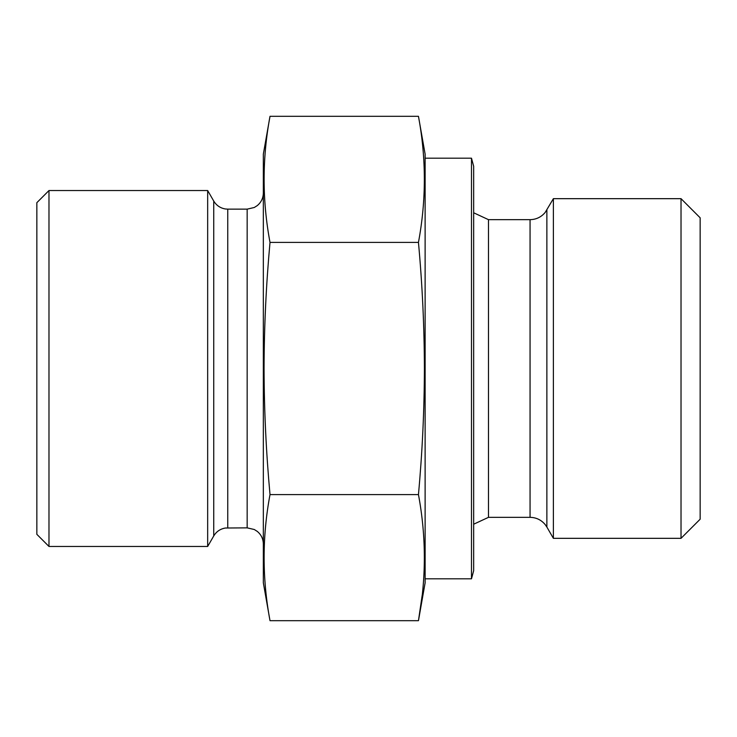 <?xml version="1.0" encoding="UTF-8"?>
<svg xmlns="http://www.w3.org/2000/svg" width="737" height="737" viewBox="0 0 737 737"><rect width="100%" height="100%" fill="white"/><g stroke="black" fill="none" stroke-linecap="round" stroke-linejoin="round"><path stroke-width="1.11" d="M471.487 158.188L473.661 166.276L473.661 570.724L471.487 578.812L471.487 158.188L425.12 158.188M681.025 538.332L681.025 198.668L700.15 217.793L700.15 519.207L681.025 538.332L553.386 538.332L553.386 198.668L545.214 212.385C541.262 217.102 536.214 219.534 530.06 219.663L488.484 219.663L473.661 212.781M418.45 494.591C426.308 536.628 426.308 578.656 418.45 620.692L425.12 582.856L425.12 154.144L418.45 116.308C426.308 158.344 426.308 200.372 418.45 242.409C422.31 284.399 424.291 326.436 424.411 368.5C424.291 410.527 422.31 452.564 418.45 494.591L270.009 494.591C266.158 452.564 264.168 410.527 264.058 368.5C264.168 326.436 266.158 284.399 270.009 242.409C262.151 200.372 262.151 158.344 270.009 116.308L418.45 116.308M227.751 527.858L227.751 209.142L247.162 209.142L247.162 527.858L225.384 528.024C220.299 528.89 216.42 531.534 213.739 535.946L207.668 546.458L207.668 190.542L48.983 190.542L48.983 546.458L36.85 534.325L36.85 202.675L48.983 190.542M422.163 595.468L418.45 620.692L270.009 620.692L263.339 582.856L263.339 154.144L270.009 116.308M418.45 242.409L270.009 242.409M270.009 620.692C262.151 578.656 262.151 536.628 270.009 494.591M546.872 209.953L546.872 527.047L545.214 524.615C541.262 519.898 536.214 517.466 530.06 517.337L488.484 517.337L488.484 219.663M530.06 517.337L530.06 219.663M213.739 535.946L213.739 201.054L207.668 190.542M488.484 517.337L473.661 524.219M681.025 198.668L553.386 198.668M247.162 527.858L254.283 529.507L257.277 531.405C261.211 534.693 263.229 538.904 263.339 544.035M207.668 546.458L48.983 546.458M227.751 209.142L225.384 208.976C220.299 208.11 216.42 205.466 213.739 201.054M247.162 209.142L254.283 207.493L257.277 205.595C261.211 202.306 263.229 198.096 263.339 192.965M546.872 527.047L553.386 538.332M471.487 578.812L425.12 578.812"/></g></svg>
